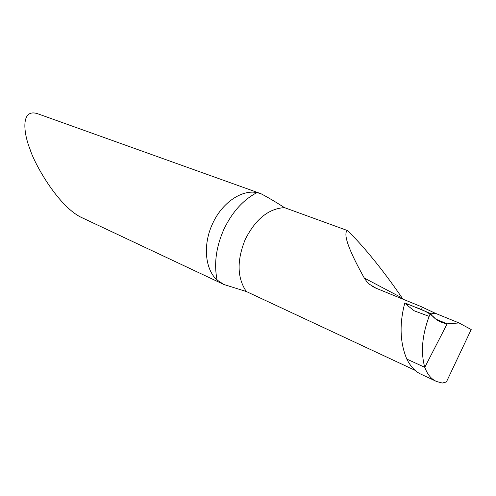 <?xml version="1.0" encoding="UTF-8"?>
<svg xmlns="http://www.w3.org/2000/svg" width="496" height="496" viewBox="0 0 496 496"><rect width="100%" height="100%" fill="white"/><g stroke="black" fill="none" stroke-linecap="round" stroke-linejoin="round"><path stroke-width="0.74" d="M415.084 370.326L246.332 291.518L223.95 284.524L80.637 217.068C57.53 205.282 34.088 163.184 29.983 149.067C23.703 133.808 20.206 107.88 37.82 113.789L260.921 193.688C268.367 197.619 276.21 202.263 284.45 207.626L347.2 230.448C361.311 243.418 383.941 271.107 402.113 297.972L364.306 278.064C348.793 250.244 343.089 234.372 347.2 230.448M223.95 284.524L217.118 280.048C205.034 269.495 202.715 244.72 212.468 223.938C221.799 202.938 241.595 189.385 256.953 192.603L260.921 193.688M429.145 316.374L414.253 310.831L406.311 304.575C406.968 303.949 409.801 304.761 414.799 307.005C424.601 310.341 431.421 314.235 435.265 318.686C438.799 321.396 442.761 323.113 447.163 323.82L435.841 319.139L447.163 323.82L424.781 367.338C427.478 374.592 431.427 379.316 436.629 381.517L442.314 383.042L446.388 381.982L471.2 329.542L459.023 322.958L435.097 313.187L420.856 306.478L376.073 288.226L369.582 284.338L366.656 281.418L364.306 278.064M402.994 299.2L402.113 297.972M421.333 309.69L420.856 306.478M435.841 319.139L447.163 323.82L441.118 322.195C436.852 320.391 433.244 317.446 430.299 313.367L404.823 302.913C399.274 323.919 399.931 342.637 406.794 359.061L424.781 367.338L447.163 323.82L459.023 322.958M430.299 313.367C422.245 333.603 420.403 351.596 424.781 367.338L406.794 359.061C410.657 366.693 415.431 371.758 421.116 374.263M256.953 192.603C243.071 199.913 232.01 212.245 223.764 229.598C216.045 247.225 213.832 264.039 217.118 280.048M284.45 207.626C268.541 208.63 255.483 219.22 245.266 239.394C236.716 260.431 237.069 277.803 246.332 291.518M430.726 313.949L435.097 313.187M372.384 286.347L375.621 288.04M420.937 374.176L436.418 381.418"/></g></svg>
